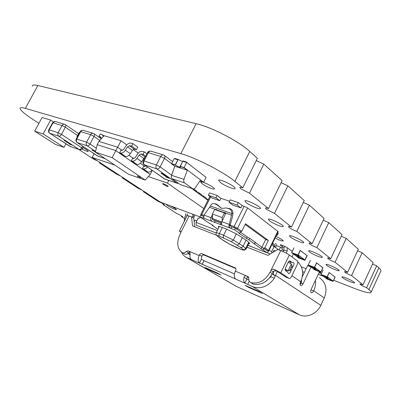 <?xml version="1.0" encoding="UTF-8"?>
<svg xmlns="http://www.w3.org/2000/svg" width="401" height="401" viewBox="0 0 401 401"><rect width="100%" height="100%" fill="white"/><g stroke="black" fill="none" stroke-linecap="round" stroke-linejoin="round"><path stroke-width="0.6" d="M38.897 123.343L32.506 119.157C24.742 114.044 20.591 110.491 20.05 108.501C19.96 107.383 21.724 107.338 25.338 108.365L180.831 153.623C196.239 157.919 223.412 171.909 234.861 181.402L242.77 187.783C241.016 187.207 240.024 187.097 239.798 187.452L240.831 188.831L249.472 193.192L268.51 208.55C266.735 207.939 265.723 207.788 265.477 208.104L266.324 209.252L274.469 213.357L291.472 227.076C289.687 226.44 288.665 226.259 288.404 226.535L289.106 227.497C291.166 228.996 293.732 230.294 296.815 231.387L312.088 243.708C310.299 243.056 309.271 242.846 309.001 243.086L309.587 243.903C311.467 245.267 313.908 246.5 316.905 247.592L330.705 258.725C328.915 258.059 327.883 257.828 327.607 258.033L328.103 258.735C329.828 259.983 332.148 261.151 335.061 262.244L347.592 272.349L344.499 271.602L344.92 272.204C346.514 273.352 348.725 274.464 351.557 275.552L362.98 284.765L359.903 283.973L360.263 284.494C361.737 285.552 363.852 286.62 366.609 287.692L368.88 289.522C370.765 291.061 371.451 292.073 370.935 292.555C369.296 293.382 363.832 292.008 354.544 288.429L333.647 280.269M32.281 86.23C32.316 84.892 34.175 84.651 37.864 85.508L196.144 123.693C211.823 127.242 238.78 141.227 249.768 151.458L257.377 158.315L242.77 187.783M256.254 160.58L263.823 164.119L249.472 193.192M263.823 164.119L282.144 180.625L268.51 208.55M281.121 182.716L287.883 185.803L274.469 213.357M287.883 185.803L304.254 200.55L291.472 227.076M303.331 202.47L309.402 205.187L296.815 231.387M309.402 205.187L324.118 218.45L312.088 243.708M323.281 220.209L328.76 222.63L316.905 247.592M328.76 222.63L342.063 234.615L330.705 258.725M341.301 236.229L346.263 238.405L335.061 262.244M346.263 238.405L358.349 249.292L347.592 272.349M357.657 250.775L362.173 252.74L351.557 275.552M362.173 252.74L373.196 262.67L362.98 284.765M372.564 264.038L376.694 265.823L366.609 287.692M376.694 265.823L378.885 267.798C380.709 269.457 381.326 270.61 380.734 271.251L371.105 292.184M323.412 276.274L318.289 274.274M184.706 218.74L181.362 216.555L182.786 216.906C181.964 216.039 180.014 214.951 176.926 213.653L163.072 204.585L164.455 204.906C163.553 203.954 161.503 202.806 158.31 201.472L143.428 191.733L144.636 191.798M181.653 215.984L181.362 216.555M163.372 203.994L163.072 204.585M143.708 191.192L143.428 191.733M142.195 190.194L138.305 188.385L122.28 177.899L123.568 178.144L123.393 177.869M122.576 177.332L122.28 177.899M120.756 176.139L116.756 174.28L99.443 162.956L100.676 163.162L100.44 162.821M99.754 162.37L99.443 162.956M97.588 160.951L93.468 159.047L78.741 149.413M326.68 265.357C329.226 267.452 338.725 271.507 339.121 270.655C340.349 269.848 326.504 263.322 326.018 264.47L326.68 265.357M292.234 251.422L287.903 248.184C286.088 246.765 280.269 244.259 280.149 244.841L282.209 246.61M275.096 237.983C279.452 240.209 282.174 241.196 283.261 240.951C282.936 240.009 280.464 238.495 275.858 236.41M309.392 251.873C312.163 254.149 321.843 258.259 322.244 257.312C323.502 256.379 309.101 249.547 308.615 250.846L309.392 251.873M290.399 237.061C293.432 239.542 303.296 243.708 303.687 242.655C304.976 241.572 289.953 234.395 289.477 235.858L290.399 237.061M269.437 220.71C272.765 223.427 282.82 227.648 283.196 226.47C284.51 225.212 268.79 217.628 268.339 219.297L269.437 220.71M166.545 204.385L166.24 204.45L167.533 205.603C170.315 207.472 176.47 210.239 176.445 209.603C176.039 208.871 173.949 207.583 170.169 205.738M185.182 216.64L184.786 216.685L185.082 217.081M342.489 277.687C344.83 279.622 354.148 283.617 354.544 282.845C355.732 282.144 342.399 275.888 341.918 276.916L342.489 277.687M246.184 202.575C249.853 205.558 260.104 209.843 260.45 208.515C261.773 207.041 245.272 198.986 244.866 200.901L246.184 202.575M82.06 149.097C85.774 151.002 87.844 151.763 88.265 151.383C88.025 150.716 86.26 149.468 82.972 147.633M202.294 182.039L200.695 182.089L202.154 183.758C205.638 186.46 214.144 190.064 214.304 188.891C214.936 188.069 207.959 183.853 203.573 182.42M220.244 182.345C224.304 185.633 234.755 189.979 235.061 188.475C236.369 186.741 218.976 178.124 218.645 180.345L220.244 182.345M318.985 272.795L321.442 273.457L319.251 271.627M183.999 221.888L185.869 213.588M186.851 216.224L186.525 216.099L186.816 216.294M187.648 213.878L186.525 216.099M174.144 158.661L177.934 159.804L175.267 165.011L171.488 163.839L174.144 158.661M187.282 170.189L184.019 167.728L180.139 166.525L183.001 160.916L186.179 161.874L185.999 162.235L182.816 161.277L186.706 162.45L206.129 177.357L203.648 182.275L187.377 170.009L183.979 179.377L171.538 175.297L174.796 166.285L187.282 170.189L184.109 167.548L203.648 182.275L199.748 181.217M171.583 163.658L175.362 164.831L171.583 163.658L164.51 158.4L160.149 166.871L171.598 175.127M186.706 162.45L184.109 167.548L180.234 166.345L184.019 167.728M175.232 165.001L175.372 165.047C177.974 166.615 179.668 167.292 180.455 167.082L180.034 166.49L183.036 160.926L180.174 166.535L180.64 167.172C179.793 167.392 177.989 166.671 175.232 165.001L178.079 159.433L182.56 161.538M175.372 165.047L178.219 159.478M200.475 180.139L195.382 187.703C194.575 188.801 193.713 189.172 192.801 188.816L180.209 184.515L172.169 178.766C171.282 177.989 171.072 176.831 171.538 175.297M200.5 180.144L203.558 182.45M171.488 163.839L174.776 166.28M180.139 166.525L180.62 167.172C179.773 167.387 177.989 166.666 175.267 165.011M205.538 176.906L200.796 173.267M175.011 158.51L178.114 159.448L177.934 159.804L174.826 158.866L175.011 158.51M186.179 161.874L190.826 165.613M180.776 184.761L180.209 184.515M172.169 178.766L184.59 182.896C183.708 182.114 183.508 180.941 183.979 179.377M184.59 182.896L192.585 188.686M68.726 143.508L70.887 144.636M69.208 143.804L69.488 143.999M69.473 144.029L70.656 144.616L69.493 143.708L71.067 144.33L72.506 145.272L70.26 144.149L71.398 144.881L70.255 144.535L68.952 143.513M70.521 144.25L70.982 144.53M66.426 142.054L69.799 143.593M64.02 140.425L65.353 140.951M65.328 140.891L67.453 142.064M65.899 141.182L66.962 141.809L65.899 141.182M64.275 140.48L67.453 142.074L66.245 141.769L64.29 140.45M64.676 140.741L66.035 141.528L64.676 140.741M65.789 141.152L66.957 141.789M64.506 140.701L66.035 141.518M67.528 142.445L69.313 143.352L67.528 142.445M66.942 142.29L69.308 143.337M70.967 144.56L71.398 144.881M69.478 143.733L71.067 144.33M71.052 144.36L72.491 145.302M68.937 143.543L69.358 143.809M318.259 263.863L318.128 264.134L316.635 262.991L322.79 267.703L320.82 271.883L314.625 267.236L315.803 268.119L315.672 268.394L314.414 267.307L308.224 264.936L310.389 260.384M316.635 262.991L314.625 267.236L316.635 262.991M316.584 262.72L314.414 267.307M315.672 268.394L309.497 266.018L308.224 264.936M321.462 266.319L321.331 266.59L322.79 267.703L320.82 271.883L319.672 271.021L319.547 271.292L320.865 272.149L322.995 267.632M309.752 266.119L314.655 269.848M320.77 272.214L314.64 269.843L320.775 272.214M313.402 268.921L319.547 271.292M316.68 269.868L314.419 268.82L316.68 269.873M319.672 271.021L315.803 268.119L319.672 271.021M313.437 268.855L319.577 271.226M314.359 268.109L312.409 267.297L314.359 268.109M314.133 268.359L315.276 268.8L314.153 268.324M315.858 269.226L313.908 268.419L315.858 269.226M314.379 268.124L312.484 267.387M314.72 268.505L313.607 267.963M315.878 269.241L313.988 268.505M314.219 268.545L315.652 269.121M312.69 267.362L314.143 268.023M313.757 268.033L314.675 268.525M333.757 275.743L333.632 276.003L334.995 277.046L333.101 281.096L327.306 276.75L329.241 272.64L334.995 277.046L333.101 281.096L332.028 280.294L331.903 280.555L333.056 281.417L335.191 276.976M322.469 275.572L327.036 279.056L333.056 281.417M325.873 278.194L331.903 280.555M330.76 273.447L330.635 273.708L329.241 272.64L327.306 276.75L328.409 277.577L328.284 277.843L322.219 275.477L321.031 274.459L323.111 270.053M329.196 272.379L327.106 276.825L321.031 274.459M328.284 277.843L327.106 276.825M332.028 280.294L328.409 277.577L332.028 280.294M325.903 278.129L331.933 280.489M327.241 278.379L329.101 279.181L327.467 278.424M325.953 277.241L327.271 277.758L325.953 277.241M327.507 278.174L326.469 277.798L327.622 278.259M325.843 277.337L327.707 278.139L326.068 277.382M221.808 221.979L212.525 218.545L212.405 213.999L214.655 209.482L224.41 212.956L222.134 217.532L212.405 213.999M225.527 213.763L224.41 212.956M222.134 217.532L222.209 221.146M276.56 234.966L277.181 235.437L276.454 235.176M277.647 232.71L278.269 233.187L277.181 235.437M237.111 205.021L240.896 207.898L242.099 205.462L238.324 202.57L237.111 205.021L229.026 202.279L232.836 205.147L240.896 207.898M238.324 202.57L230.229 199.858L229.026 202.279M215.939 197.843L219.783 200.695L212.174 198.099L208.309 195.262L215.939 197.843L217.126 195.467L209.487 192.906L208.309 195.262M229.547 201.227L220.961 198.335L217.126 195.467M248.785 243.562L249.763 243.537L249.322 242.851L246.8 240.575L236.821 234.164L226.099 228.916L221.803 227.292C219.673 226.5 218.51 226.254 218.314 226.55L218.891 227.357M212.42 214.57L210.485 219.046L212.435 215.142M215.232 209.688L216.219 209.357L216.976 210.309M213.628 203.543L213.142 203.538C211.903 203.748 211.016 204.555 210.495 205.954L203.959 215.061L203.823 218.224L199.848 216.851L208.746 222.886L212.705 225.121L213.192 225.588L212.254 225.382L217.954 229.247M223.878 212.766L225.392 212.61L225.613 213.553L221.933 221.703L221.517 223.146L221.588 224.921L211.753 221.237L210.485 219.046M212.495 217.512L212.069 218.375L212.545 219.648L215.222 220.871L214.43 222.46M224.56 212.665L225.517 213.362L225.086 213.442M232.996 213.412L232.67 215.928L230.199 225.081L230.775 226.42L231.828 226.881L231.021 228.515L228.896 226.986L229.928 224.891L229.232 224.4L231.933 213.522C231.823 211.207 230.941 209.668 229.277 208.916L230.339 208.821C232.004 209.568 232.891 211.101 232.996 213.412L231.933 213.522M263.352 251.367L267.582 252.946L261.091 248.795L248.991 239.908L239.317 233.547L239.041 233.262L239.713 233.407L240.515 231.778L235.512 228.249L231.828 226.881M267.582 252.946L268.324 251.412L261.843 247.247L249.768 238.314L247.176 236.906L240.354 232.099M203.563 216.38L200.63 215.292L199.848 216.851L160.225 202.019L92.155 157.387L94.07 153.763M220.274 224.65L221.071 223.046L215.222 220.871M221.071 223.046L221.512 223.197M239.713 233.407L234.705 229.893L231.021 228.515M247.983 245.206L255.748 248.43M263.923 248.304L263.171 249.853M212.465 224.956L212.254 225.382M235.512 228.249L234.705 229.893M247.176 236.906L246.394 238.5M249.768 238.314L248.991 239.908M255.247 242.184L254.48 243.758M255.242 242.595L254.48 244.164M263.307 251.367L255.467 248.319M221.933 221.703L229.232 224.4L228.896 226.986M229.928 224.891L230.144 225.547M226.72 208.069L230.339 208.821M230.184 208.766L227.402 208.264L229.277 208.916M215.543 203.678L218.194 205.287L218.515 205.863L216.004 204.299L215.698 203.733M221.157 208.179L218.194 205.287M214.194 203.668L216.004 204.299M227.402 208.264L226.124 207.964L222.465 208.34L220.871 208.034L218.515 205.863M240.49 231.823L241.773 231.342L245.522 223.718L268.359 240.43L264.835 247.693L263.798 248.209L263.051 247.923M264.835 247.693L268.931 250.72L278.169 231.638L247.597 207.924L242.099 205.462M220.961 198.335L219.783 200.695M245.161 224.455L265.708 239.442L268.359 240.43M265.708 239.442L261.898 247.282M65.929 143.779L64.015 147.357L55.473 144.445L34.651 131.157L43.138 133.949L64.015 147.357M43.138 133.949L50.646 120.084L42.065 117.518L34.651 131.157M50.646 120.084L53.353 121.899M290.334 263.357L290.389 261.873M292.865 262.6L293.497 262.615C294.334 263.582 294.154 264.855 292.946 266.429L290.79 270.946C290.354 272.805 289.587 273.677 288.499 273.557L287.587 272.033L285.597 270.665C285.016 270.099 284.991 269.171 285.527 267.883L288.149 262.409C288.75 261.292 289.392 260.84 290.073 261.056L292.234 262.59L292.865 262.6M201.382 259.201L201.793 256.334L199.442 254.926C200.104 253.818 200.911 253.397 201.863 253.668L235.161 267.858C236.004 268.434 236.189 269.312 235.713 270.495L235.387 271.156C233.923 274.585 233.978 277.176 235.552 278.941L199.477 263.031L201.382 259.201L203.969 260.64L234.475 273.903M180.821 232.149L179.392 231.031L180.325 231.202L180.841 232.455L179.778 235.006C176.455 242.62 177.207 248.465 182.039 252.535L182.26 252.665C183.593 253.231 184.921 252.836 186.254 251.477L188.199 250.846L189.503 251.417L190.134 253.978C189.623 256.419 189.994 258.229 191.247 259.402L186.285 257.402C184.144 256.274 182.555 254.525 181.518 252.159M199.477 263.031C197.848 261.297 197.733 258.805 199.132 255.552L199.442 254.926M261.813 293.201L248.66 287.422L250.605 287.748M319.341 277.652C325.953 282.429 327.597 289.196 324.264 297.953L320.81 305.326L275.477 275.367L274.334 278.269C268.008 286.635 260.765 289.447 252.62 286.695L244.891 283.061C243.693 281.863 243.392 279.953 243.983 277.342C244.5 276.058 245.322 275.582 246.455 275.923L248.675 277.291M186.811 257.653L236.279 286.369L299.402 314.815C306.655 318.334 317.016 313.848 320.81 305.326M236.279 286.369L234.936 285.637M272.715 245.146L273.362 243.803L274.72 244.795L274.78 246.655L272.715 245.146L272.971 246.039L274.139 246.48L271.728 251.467L271.783 253.071M272.444 243.462L273.362 243.803M205.327 220.565L204.966 220.319M200.345 217.187L199.232 218.269L198.284 217.913L196.039 222.385L217.307 230.555M269.066 250.445L271.728 251.467M265.577 281.552L270.745 276.77L271.407 275.246M216.415 235.207L192.56 225.873L191.498 216.811L193.793 218.345L194.796 226.75M248.269 276.775L247.898 276.545L248.846 278.55C248.635 280.379 249.206 281.697 250.555 282.505L251.221 282.755C259.046 284.008 265.322 280.494 270.053 272.224L280.75 250.61C284.224 251.998 287.091 253.457 289.347 254.991L297.241 260.785C297.978 261.547 297.998 262.765 297.301 264.449L291.532 276.54C290.725 278.038 289.873 278.645 288.971 278.364L286.324 277.276M247.898 276.545L235.387 271.156M300.098 284.635L301.367 283.046L303.096 283.753C302.329 285.196 301.522 285.788 300.68 285.527C299.888 284.9 299.843 283.723 300.539 281.998L300.66 281.738C303.958 273.683 303.001 267.056 297.783 261.858M248.66 287.422L245.081 285.296L258.906 291.432L262.439 293.552M221.001 275.126L208.68 269.647L204.991 267.497L217.342 272.981L220.52 274.86M282.114 246.805L282.194 249.622L283.978 250.294L283.903 247.472L282.114 246.805L282.75 245.482M283.903 247.472L285.176 246.585M189.768 252.189L190.064 254.309M248.685 277.312C247.237 277.146 246.635 277.692 246.881 278.961L248.871 280.144M190.014 254.575L187.858 253.577M271.647 269.497L273.838 269.181L276.424 270.926L273.838 270.961L272.249 273.672C267.547 281.908 261.297 285.392 253.492 284.139L252.495 283.682M280.75 250.61L277.768 249.482L267.948 255.372L247.016 247.181M191.498 216.811L187.212 215.512L179.392 231.031M301.447 279.858L300.043 283.998M301.557 279.532L301.367 283.046M285.166 269.066L288.118 270.8L285.141 269.607M288.118 270.8L288.204 270.85C288.885 271.066 289.522 270.61 290.129 269.492L291.422 266.785C291.943 265.517 291.923 264.595 291.362 264.028L288.264 262.189M286.093 277.186L276.424 270.926M286.54 271.312L287.021 270.374M190.029 254.48L188.771 253.738L189.974 254.259M192.756 214.189L192.931 215.994L194.33 216.52L194.159 214.715M285.221 269.652L288.204 270.85M311.016 267.056L303.096 283.753M310.815 266.911L307.567 265.657L302.294 276.755M210.435 269.913L208.68 269.647M274.129 270.775L273.582 271.908C273.136 272.966 273.392 274.083 274.349 275.251L275.011 276.254M282.194 249.622L281.562 250.931M287.151 247.678L287.231 250.901L283.978 250.294L283.312 251.688M193.508 218.154L194.33 216.52M192.159 217.252L192.906 215.768M188.681 252.825L188.771 253.738L188.089 253.397M235.818 268.57L204.209 255.086C203.252 254.815 202.45 255.231 201.793 256.334M275.888 247.753L274.795 246.665L274.73 244.805L272.565 243.217M292.169 257.066L293.281 253.878M287.231 250.901L286.184 253.091M277.347 271.482L275.477 275.367M315.432 280.319C315.883 283.813 315.316 287.281 313.732 290.715L313.612 290.966C312.87 292.374 312.098 292.961 311.296 292.72C310.549 292.118 310.514 290.981 311.191 289.306L319.462 271.783M273.838 269.181L280.785 272.845L288.971 278.364M194.194 221.673L194.946 220.174L194.154 221.347M303.091 275.081L302.56 274.87M304.364 272.404L302.56 271.693M301.377 266.876L306.113 268.72M278.805 249.873L274.139 246.48M272.921 252.389L273.923 250.319L275.422 250.891M270.234 254.003L263.522 251.397M254.991 248.084L247.918 245.337M216.104 232.981L196.31 225.292L196.039 222.385M194.946 220.174L196.796 220.881M190.119 252.159L188.625 252.881C187.297 254.229 185.969 254.625 184.64 254.059L184.435 253.938M192.264 217.322L192.931 215.994M276.164 245.527L280.505 247.156L282.159 248.374M280.505 247.156L279.131 249.998M275.647 247.282L275.642 247.292C276.409 245.437 276.364 244.074 275.507 243.201M137.633 176.39L140.43 177.628L137.633 176.39M137.327 175.929L140.345 177.498M131.282 160.811L132.084 161.072C133.819 161.423 135.443 160.535 136.947 158.4L139.052 155.062L140.921 153.959L143.122 154.405L144.285 151.874L142.089 151.433C140.37 151.257 138.811 152.179 137.418 154.19L135.317 157.518L133.378 158.59L132.576 158.335L131.282 160.811L136.836 164.38C138.571 164.736 140.185 163.859 141.678 161.743L143.764 158.43L145.077 157.367M122.215 150.495L117.448 147.152L98.932 141.398L97.192 144.681L115.668 150.54L150.185 174.495L151.834 171.292L151.337 170.941M144.926 166.44L140.395 163.257M133.799 158.626L129.002 155.262M112.165 157.663L95.393 152.119L128.541 174.255L145.247 180.084L112.165 157.663L121.042 140.766L126.741 144.856M120.987 150.21L119.663 152.736L125.418 156.435C127.152 156.776 128.786 155.869 130.31 153.713L132.44 150.33L134.325 149.207L136.525 149.648L137.708 147.087L132.826 143.533L130.621 143.112C128.896 142.956 127.323 143.904 125.894 145.959L123.754 149.357L121.789 150.46L120.987 150.21M145.939 165.944L144.505 166.4L143.708 166.134L142.445 168.57L147.814 172.014C149.222 172.37 150.626 171.778 152.029 170.235M98.932 141.398L104.08 135.703L121.042 140.766M133.222 149.508L138.245 153.112M144.535 157.623L144.831 157.839M152.074 170.265L151.834 171.292M97.192 144.681L95.393 152.119M145.247 180.084L150.185 174.495M103.328 136.535L102.315 134.716L100.355 133.879L98.962 136.25L100.821 137.047L101.037 138.741L100.766 139.368M98.962 136.25L101.227 137.834M119.663 152.736L120.465 152.992C122.205 153.327 123.844 152.405 125.383 150.23L127.528 146.821L129.423 145.683L131.628 146.114L136.525 149.648M131.628 146.114L132.826 143.533M143.122 154.405L145.663 156.24M144.285 151.874L146.931 153.794M142.445 168.57L143.242 168.836C144.656 169.187 146.069 168.585 147.483 167.032M163.578 183.803L162.666 183.688C162.415 184.174 168.189 187.107 168.194 186.495C167.593 185.723 166.054 184.826 163.578 183.803M162.681 183.658L163.593 183.773C166.069 184.796 167.608 185.688 168.209 186.465L168.209 186.465M191.884 188.505L207.898 200.299L208.274 199.553M203.768 208.545L167.443 183.102L168.786 180.475M167.443 183.102L148.345 176.58M114.932 165.167L92.155 157.387M206.119 198.781L208.209 199.503M206.029 198.951L206.41 198.194L203.593 196.154L203.212 196.911L206.029 198.951M201.462 195.422L203.593 196.154M201.382 195.583L201.763 194.826L198.891 192.746L198.51 193.508L201.382 195.583M196.716 192.004L198.891 192.746M196.64 192.154L197.026 191.387L194.099 189.267L193.713 190.039L196.64 192.154M191.879 188.52L194.099 189.267M305.562 254.134L305.432 254.414L307.011 255.627L304.945 259.973L298.209 254.921L300.319 250.5L307.011 255.627L304.945 259.973L303.697 259.036L303.562 259.317L304.895 260.319L307.231 255.557M293.306 253.883L298.635 257.943L304.9 260.319M297.286 256.941L303.562 259.317M302.078 251.462L301.943 251.748L300.319 250.5L298.209 254.921L299.487 255.878L299.352 256.164L293.046 253.788L291.657 252.615L293.928 247.878M300.264 250.214L297.978 254.991L291.657 252.615M299.352 256.164L297.978 254.991M303.697 259.036L299.487 255.878L303.697 259.036M297.321 256.871L303.597 259.247M298.62 257.036L300.615 257.858L298.62 256.941M297.066 255.683L298.434 256.204L297.066 255.683M298.79 256.73L297.627 256.289L298.81 256.685M296.996 255.828L298.996 256.65L296.991 255.728M300.565 257.788L298.655 256.966M296.444 255.242L296.169 255.111M299.251 256.981L298.189 256.505M298.945 256.575L297.026 255.758M298.87 257.051L300.309 257.678M298.805 256.7L299.216 257.046M297.246 255.838L298.69 256.465M298.244 256.575L298.925 256.83M97.373 153.518L98.526 154.21M96.681 152.976L94.556 151.733L95.448 151.894M92.15 150.089L93.608 150.646M93.588 150.586L95.538 151.518M94.686 151.383L92.621 150.53L92.14 150.109L92.461 150.139L95.533 151.553M94.195 150.886L95.278 151.528L94.195 150.886M95.478 151.763L94.731 151.458M92.862 150.405L94.25 151.217L92.862 150.405M94.055 150.856L95.273 151.513M92.661 150.365L94.245 151.207M94.556 151.733L95.443 151.924M95.408 152.054L96.295 152.721M95.072 152.004L96.15 152.621M99.057 154.565L97.348 153.423M97.608 153.753L98.671 154.305M165.603 176.505L167.753 177.683L166.726 176.781L168.751 177.568L170.164 178.575L167.598 177.287L168.676 178.054M167.869 177.392L168.37 177.703M163.362 174.881L167.087 176.415L167.443 176.761L166.35 176.535L163.362 174.881L167.443 176.746M160.976 173.197L162.766 173.874M162.766 173.813L164.776 174.721L165.152 175.082L164.761 175.082L161.372 173.638L160.956 173.232L161.423 173.282L163.062 173.869L165.152 175.082M163.448 174.144L164.58 174.826L163.448 174.144M161.819 173.563L163.282 174.425L161.819 173.563M163.242 174.099L164.575 174.806M161.523 173.503L163.282 174.41M164.811 175.438L164.079 175.417L166.881 176.47L164.811 175.438M163.919 175.207L166.881 176.455M168.35 177.738L168.676 178.069L167.132 177.578L165.974 176.906L165.588 176.53L166.004 176.525M166.706 176.811L168.751 177.568M168.736 177.603L170.149 178.61M166.36 177.036L167.753 177.683M167.733 177.718L168.119 177.778M165.984 176.56L166.41 176.846M249.768 151.458L234.861 181.402M378.885 267.798L368.88 289.522M37.864 85.508L25.338 108.365M196.144 123.693L180.831 153.623M281.026 244.886L280.725 245.512M49.599 133.167L70.11 146.465L79.102 149.483L58.802 136.195C59.749 136.34 60.636 135.744 61.458 134.405L81.719 147.779L82.591 146.139M79.699 149.728L79.102 149.483C80.05 149.643 80.922 149.077 81.719 147.779L82.521 148.48L83.458 146.716M77.578 135.468L65.333 127.197L61.458 134.405L58.165 132.726L62.045 125.518L53.027 122.786L49.193 129.874L58.165 132.726C57.538 134.165 57.754 135.322 58.802 136.195L49.844 133.292C48.797 132.43 48.581 131.292 49.193 129.874L48.727 129.854C48.16 131.212 48.491 132.34 49.709 133.237L70.671 146.701M65.333 127.197C65.934 125.939 65.909 125.067 65.258 124.586L64.797 124.355C63.689 123.974 62.772 124.36 62.045 125.518L65.333 127.197M69.854 146.33L79.323 149.608C80.696 150.039 81.759 149.663 82.521 148.48L82.501 148.52M48.757 129.809L52.556 122.786L53.027 122.786C53.744 121.653 54.656 121.272 55.759 121.648L64.345 124.22M308.229 265.076L314.414 267.447M333.051 281.412L327.031 279.051M321.031 274.595L327.106 276.961M209.713 207.412L215.472 209.457M210.891 217.623L203.959 215.061M216.61 209.863L224.525 212.675M229.968 228.054L221.588 224.916M211.753 221.237L203.783 218.254M255.231 248.204L263.377 251.367M261.843 247.247L261.091 248.795M203.222 218.114L203.598 217.352M225.688 213.091L231.713 215.232M210.465 206.029L231.933 213.613M220.259 207.568L221.001 208.104M225.688 213.121L224.921 212.57M216.981 235.808L217.297 236.074C216.234 235.392 215.858 234.319 216.159 232.861C216.324 232.615 217.377 232.861 219.312 233.598L223.593 235.257L233.337 240.039L243.141 246.204L246.154 240.044M240.43 247.302L231.176 241.547L219.512 236.249C217.272 235.407 216.615 235.387 217.537 236.199L220.385 238.515L229.512 244.134L240.811 249.292C243.071 250.164 243.808 250.229 243.021 249.492L240.43 247.302C241.567 247.663 242.47 247.297 243.141 246.204L245.703 248.409L248.695 242.289M240.695 231.903L236.259 228.776M234.545 227.893L231.432 226.72M221.527 223.041L212.941 219.853M203.563 216.37L201.513 215.618M267.683 250.961L263.798 248.209M277.843 231.222L268.585 250.349L267.552 250.861M247.597 207.924L237.537 228.339L241.773 231.342M236.455 228.911L237.537 228.339L234.069 226.57L244.144 206.154M210.57 196.921L201.708 214.6L203.813 215.377M212.044 218.425L221.788 222.029M230.184 225.136L234.069 226.57L234.144 227.733M209.858 196.395L200.821 214.43L201.708 214.6L201.808 215.718M223.788 237.918C223.156 237.347 223.091 236.46 223.593 235.257L226.63 229.116M231.176 241.547L233.337 240.039L236.364 233.888M219.512 236.249C218.881 235.678 218.811 234.796 219.312 233.598L222.339 227.492M243.021 249.492C244.149 249.853 245.046 249.492 245.703 248.409L246.124 249.011L249.191 242.735M237.222 245.141L239.382 243.653L242.379 237.542M219.853 238.149L220.385 238.515M236.595 247.612L229.432 244.104L223.552 240.63L217.537 236.199M240.811 249.292L236.801 247.713M246.124 249.011L244.184 250.219L241.016 249.387M292.946 266.429L291.712 265.948M189.683 251.527L199.132 255.552M199.934 263.332L191.543 259.632M299.402 314.815L252.62 286.695M244.891 283.061L246.826 279.071L243.983 277.342M247.673 284.515L249.267 281.231M270.745 276.77L274.334 278.269M290.174 261.116L289.843 260.986M203.969 260.64L202.104 264.404M188.199 250.846L190.024 251.933M245.342 283.367L235.823 279.166M251.221 282.755L253.492 284.139M272.249 273.672L270.053 272.224M235.227 278.6L235.056 278.946M189.162 215.923L180.841 232.455M292.139 262.53L288.981 261.302M291.337 264.008L288.093 270.785M246.881 278.961L247.297 279.347M271.958 274.259L274.349 275.251M273.582 271.908L273.186 271.743M291.291 267.056L292.239 267.432M291.151 269.708L290.204 269.327M235.051 267.808L235.417 268.028M201.863 253.668L204.209 255.086M291.918 275.733L300.66 281.738M324.264 297.953L313.732 290.715M280.785 272.845L289.347 254.991M285.913 277.091L288.87 278.309M273.111 271.888L270.916 270.429M289.487 270.429L290.79 270.946M310.96 289.873L313.612 290.966M188.625 252.881L186.254 251.477M120.465 152.992L125.418 156.435M125.383 150.23L130.31 153.713M127.528 146.821L132.44 150.33M129.423 145.683L134.325 149.207M132.084 161.072L136.836 164.38M136.947 158.4L141.678 161.743M139.052 155.062L143.764 158.43M140.921 153.959L145.237 157.062M143.242 168.836L147.814 172.014M304.895 260.319L298.63 257.938M291.662 252.76L297.983 255.136M79.704 132.435L79.283 132.48L77.082 136.596L77.343 136.851M77.092 137.322L77.102 136.776M77.067 137.363L76.977 136.591L79.463 132.36M77.042 142.46L97.603 156.069L105.067 158.58M95.563 151.418L87.192 145.814C88.225 145.984 89.172 145.368 90.035 143.964L96.335 148.22M99.829 140.405L94.05 136.4L90.035 143.964L86.591 142.205L90.616 134.646L80.691 131.633L76.726 139.062L86.591 142.205C85.944 143.713 86.14 144.921 87.192 145.814L77.338 142.616C76.29 141.728 76.085 140.545 76.726 139.062L76.175 139.032C75.588 140.445 75.924 141.618 77.182 142.55L98.165 156.31M94.05 136.4C94.661 135.092 94.611 134.17 93.894 133.643L93.408 133.398C92.295 133.017 91.363 133.433 90.616 134.646L94.05 136.4M97.298 155.904L105.217 158.681M76.2 138.987L80.135 131.623L80.691 131.633C81.433 130.44 82.36 130.034 83.473 130.415L92.957 133.262M148.771 167.879L164.555 178.991L176.751 183.102L156.806 168.881C158.089 169.112 159.202 168.44 160.149 166.871L156.34 164.921L160.701 156.45L148.335 152.686L144.034 160.991L156.34 164.921C155.623 166.61 155.778 167.929 156.806 168.881L144.525 164.886L148.771 167.879M177.312 183.342L176.751 183.102L178.114 183.016M164.51 158.4C165.152 156.956 165.037 155.919 164.154 155.282L163.583 154.986C162.47 154.601 161.513 155.087 160.701 156.45L164.51 158.4M144.069 164.631L144.525 164.886C143.493 163.944 143.327 162.646 144.034 160.991L143.227 160.936C142.596 162.49 142.951 163.773 144.3 164.791L165.112 179.237M164.089 178.726L176.966 183.227L178.63 183.382M143.247 160.896L147.518 152.656L148.335 152.686C149.132 151.352 150.089 150.876 151.202 151.262L163.132 154.851M192.801 188.816L180.425 184.64M69.493 127.463L65.393 124.681M55.253 121.508L52.581 122.736M78.561 133.628L69.629 127.558M268.043 251.211L268.931 250.72M200.916 215.397L200.821 214.43M216.159 232.861L219.312 226.51M288.961 261.317L292.234 262.59M252.825 283.883L250.555 282.505M217.212 272.926L220.821 275.036M190.019 254.525L188.305 253.512M258.735 291.357L262.214 293.442M184.64 254.059L182.26 252.665M186.285 257.402L235.768 286.119M102.626 134.936L103.939 135.859M98.13 136.596L94.07 133.764M82.977 130.275L81.353 130.47L80.165 131.573M101.072 138.646L98.3 136.716M168.32 158.395L164.44 155.493M150.731 151.127C149.337 150.921 148.275 151.418 147.543 152.611M172.625 161.623L168.6 158.611"/></g></svg>
